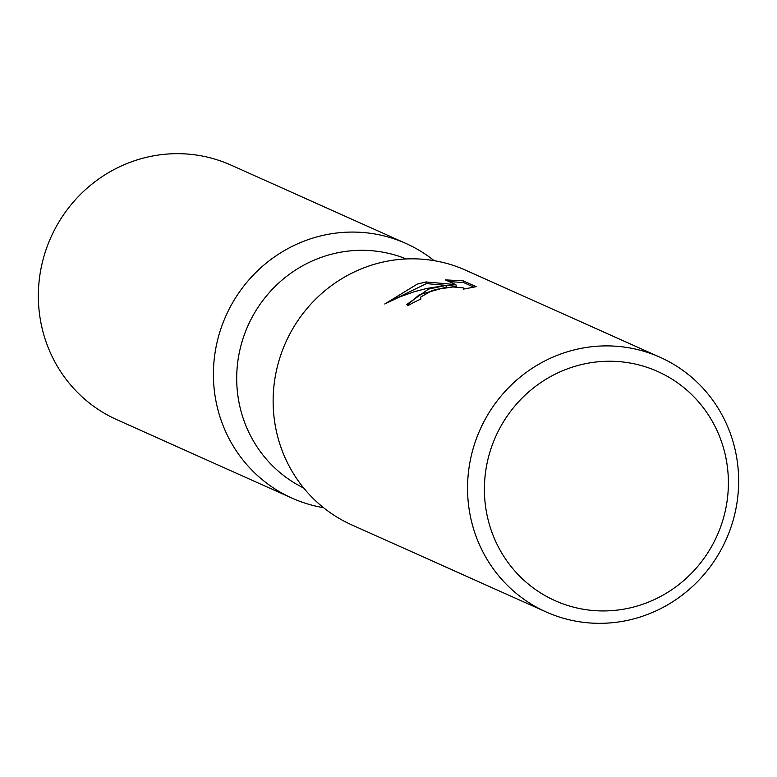 <?xml version="1.0" encoding="UTF-8"?>
<svg xmlns="http://www.w3.org/2000/svg" width="777" height="777" viewBox="0 0 777 777"><rect width="100%" height="100%" fill="white"/><g stroke="black" fill="none" stroke-linecap="round" stroke-linejoin="round"><path stroke-width="1.17" d="M303.661 487.995A125.553 121.27 -65.9 0 1 240.87 410.625A125.553 121.27 -65.9 0 1 278.584 283.149A125.553 121.27 -65.9 0 1 406.235 258.955M546.076 611.926L351.66 524.854A139.501 134.751 -65.9 0 1 277.768 436.956A139.501 134.751 -65.9 0 1 373.543 264.539A139.501 134.751 -65.9 0 1 465.705 270.221L660.12 357.294A139.501 134.751 -65.9 0 1 738.15 492.939A139.501 134.751 -65.9 0 1 638.238 617.608A139.501 134.751 -65.9 0 1 546.076 611.926A139.501 134.751 -65.9 0 1 468.045 476.282A139.501 134.751 -65.9 0 1 567.958 351.612A139.501 134.751 -65.9 0 1 660.12 357.294M463.257 289.17L463.83 288.393L463.228 287.869L453.108 286.966L436.402 289.355L431.954 290.695L420.794 296.979L420.367 298.31L421.037 298.98A139.501 134.751 114.1 0 0 407.954 305.643L406.798 304.458L428.457 289.131L445.93 285.431L426.903 288.432L414.364 291.696L399.203 297.125L384.761 303.992L417.249 284.11L425.99 281.954L455.866 284.605L445.328 279.885L463.17 280.837L476.165 286.664L463.267 289.17M574.766 366.385A125.553 121.27 -65.9 0 1 724.222 450.611A125.553 121.27 -65.9 0 1 638.024 605.788A125.553 121.27 -65.9 0 1 488.568 521.561A125.553 121.27 -65.9 0 1 574.766 366.385M473.824 287.15L463.626 282.585L463.17 280.837M407.245 305.196L419.308 294.726L446.377 287.101L445.93 285.431M463.626 282.585L449.077 281.565M455.866 284.605L456.313 286.295L426.437 283.615L388.383 302.098M426.437 283.615L425.99 281.954M323.504 507.672A139.501 134.751 -65.9 0 1 291.938 498.106A139.501 134.751 -65.9 0 1 213.908 362.461A139.501 134.751 -65.9 0 1 313.821 237.791A139.501 134.751 -65.9 0 1 405.973 243.473A139.501 134.751 -65.9 0 1 434.129 260.664M291.938 498.106L116.88 419.706A139.501 134.751 -65.9 0 1 38.85 284.061A139.501 134.751 -65.9 0 1 138.762 159.392A139.501 134.751 -65.9 0 1 230.924 165.074L405.973 243.473M420.357 298.31L420.59 299.184M463.84 288.393L464.005 289.015"/></g></svg>
